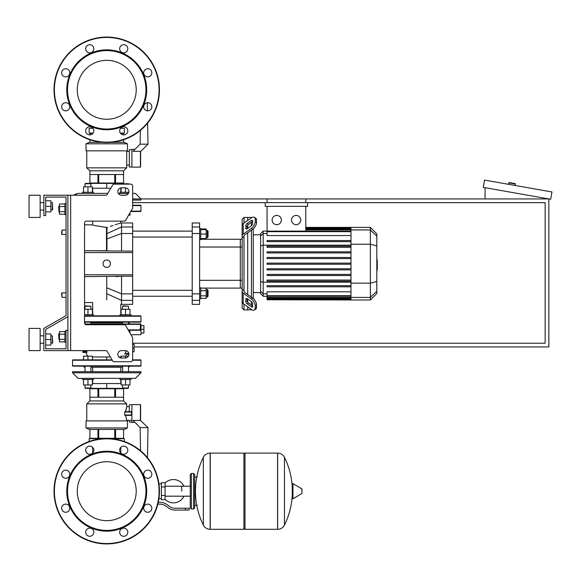 <?xml version="1.0" encoding="UTF-8"?>
<svg xmlns="http://www.w3.org/2000/svg" width="581" height="581" viewBox="0 0 581 581"><rect width="100%" height="100%" fill="white"/><g stroke="black" fill="none" stroke-linecap="round" stroke-linejoin="round"><path stroke-width="0.87" d="M70.671 195.238L70.671 350.619L67.897 350.619L67.897 195.238L105.677 195.238A1.852 1.852 0 0 0 107.274 194.308L112.612 185.063A1.852 1.852 0 0 1 114.217 184.133L130.79 184.133A1.852 1.852 0 0 1 132.642 185.985L132.642 207.686A1.852 1.852 0 0 1 132.388 208.615L125.699 220.206A1.852 1.852 0 0 1 124.094 221.136L86.395 221.136A1.852 1.852 0 0 0 84.543 222.981L84.543 322.869A1.852 1.852 0 0 0 86.395 324.721L124.094 324.721A1.852 1.852 0 0 1 125.699 325.643L132.388 337.241L130.928 334.707L140.965 334.707L140.965 329.347L143.921 329.347L143.921 325.643L140.965 325.643M70.671 350.619L105.677 350.619A1.852 1.852 0 0 1 107.274 351.541L112.612 360.794A1.852 1.852 0 0 0 114.217 361.716L130.79 361.716A1.852 1.852 0 0 0 132.642 359.864L132.642 338.164A1.852 1.852 0 0 0 132.388 337.241M121.538 187.837A3.697 3.697 0 0 0 117.841 191.534A3.697 3.697 0 0 0 121.538 195.238L125.242 195.238A3.697 3.697 0 0 0 128.938 191.534A3.697 3.697 0 0 0 125.242 187.837L121.538 187.837M125.242 350.619A3.697 3.697 0 0 1 128.938 354.316A3.697 3.697 0 0 1 125.242 358.019L121.538 358.019A3.697 3.697 0 0 1 117.841 354.316A3.697 3.697 0 0 1 121.538 350.619L125.242 350.619M112.612 185.063A1.852 1.852 0 0 1 114.217 184.133M128.488 183.763L122.569 183.763L130.79 184.133A1.852 1.852 0 0 1 132.642 185.985L132.642 193.386L135.417 193.386L140.965 198.934L140.965 200.046L132.642 200.046L132.642 205.224L140.595 205.224A0.37 0.37 0 0 1 140.965 205.594A0.37 0.37 0 0 0 140.595 205.224L132.642 205.224L140.595 205.224A0.37 0.37 0 0 1 140.965 205.594A0.37 0.37 0 0 0 140.595 205.224L132.642 205.224M132.642 207.686A1.852 1.852 0 0 1 132.388 208.615M130.718 211.513L140.595 211.513L130.718 211.513L140.595 211.513L130.718 211.513L129.962 212.813L129.962 215.21L128.583 215.21L125.699 220.206A1.852 1.852 0 0 1 124.094 221.136M67.897 195.238L43.851 195.238L43.851 215.58L45.696 215.58L45.696 197.082L66.045 197.082L66.045 203.561L64.934 203.561L64.934 214.658L66.045 214.658L66.045 230.011L61.978 230.011L61.978 234.448L61.608 234.078L61.978 230.011M59.015 206.146L58.645 206.516L59.015 212.065L59.015 206.146L59.458 206.146M64.934 203.982L59.458 203.982L59.458 214.236L64.934 214.236M64.934 206.545L59.458 206.545M64.934 211.673L59.458 211.673M66.045 342.296L64.934 342.296L64.934 331.199L66.045 331.199M59.015 333.784L59.015 339.703L58.645 334.155L59.458 333.784M64.934 341.868L59.458 341.868L59.458 331.62L64.934 331.62M64.934 339.311L59.458 339.311M64.934 334.184L59.458 334.184M125.525 358.005L125.525 356.168L128.445 356.168A3.697 3.697 0 0 0 128.938 354.316L126.811 354.316A21.17 21.17 0 0 1 125.794 356.168M132.599 360.235L140.965 360.235A0.37 0.37 0 0 0 140.595 359.864L132.642 359.864L132.642 351.73L134.117 351.73L134.117 344.33L132.642 344.33L132.642 338.164M86.395 221.136A1.852 1.852 0 0 0 84.543 222.981M45.696 197.082L66.045 197.082L45.696 197.082L66.045 197.082L45.696 197.082L66.045 197.082L66.045 315.606L43.851 328.418L43.851 350.619L67.897 350.619M67.897 330.269L66.045 330.269L66.045 348.767L45.696 348.767L45.696 329.492L67.897 316.674M61.978 292.904L61.608 293.274L61.978 297.341L61.978 292.904L66.045 292.904L66.045 234.448L66.045 292.904M134.117 346.922L548.842 346.922L548.842 198.934L305.795 198.934L305.795 202.631M267.064 202.631L267.064 198.934L140.965 198.934L135.417 193.386M132.642 202.631L545.145 202.631L545.145 343.218L132.642 343.218M508.593 184.322L508.847 182.87A0.37 0.37 0 0 1 509.283 182.565L515.107 183.596A0.37 0.37 0 0 1 515.405 184.024L515.151 185.484M485.084 198.934L485.084 187.692M551.95 191.97L550.665 199.254L483.261 187.372L484.547 180.081L551.95 191.97M181.744 491.206L181.744 486.224L181.744 491.206M165.098 499.362A11.656 11.656 0 0 0 183.959 496.181M183.959 486.224A11.656 11.656 0 0 0 165.098 483.051M161.395 498.6L158.94 498.6M161.395 486.951L161.395 499.711L165.098 499.711L165.098 482.695L161.395 482.695L161.395 486.951L165.098 486.951M161.395 483.806L158.94 483.806M185.448 510.074L189.145 510.074L189.145 508.222L185.448 508.222L185.448 510.074L174.961 510.074A11.097 11.097 0 0 1 168.025 507.641L166.711 506.581A11.097 11.097 0 0 0 159.775 504.148L157.843 504.148M158.279 502.304L159.775 502.304A12.949 12.949 0 0 1 167.865 505.136L169.187 506.196A9.252 9.252 0 0 0 174.961 508.222L185.448 508.222M161.395 495.455L165.098 495.455M277.565 529.306L277.565 453.1L277.66 529.306A7.582 7.582 0 0 0 284.465 525.079L284.465 457.327A7.582 7.582 0 0 0 277.66 453.1L245.008 453.1L245.008 529.306L277.565 529.306M292.272 491.206L292.272 483.973L292.969 483.574L292.969 498.832L292.272 498.433L292.272 491.206M301.982 491.206L301.982 489.246L301.982 491.206M203.335 457.327A7.582 7.582 0 0 1 210.133 453.1L243.897 453.1L243.897 529.306L210.235 529.306L210.235 453.1L210.133 529.306A7.582 7.582 0 0 1 203.335 525.079L203.335 457.327A76.583 76.583 0 0 0 203.335 525.079M193.582 473.442L191.367 473.442L191.367 508.963L193.582 508.963L193.582 473.442L194.693 474.554L194.693 477.146L197.286 477.146M197.286 505.259L194.693 505.259L194.693 507.852L194.693 474.554M66.045 315.606L66.045 230.011M45.696 348.767L66.045 348.767L45.696 348.767L66.045 348.767L45.696 348.767L45.696 345.07L50.881 345.07L50.881 333.973L45.696 333.973L45.696 329.492L45.696 345.07M125.525 315.839L140.595 315.839A0.37 0.37 0 0 1 140.965 316.209A0.37 0.37 0 0 0 140.595 315.839A0.37 0.37 0 0 1 140.965 316.209A0.37 0.37 0 0 0 140.595 315.839L84.543 315.839M84.543 321.765L140.965 321.765A0.37 0.37 0 0 1 140.595 322.128L128.488 322.128L128.488 323.98M122.569 323.98L122.569 322.128L106.744 322.128L140.595 322.128A0.37 0.37 0 0 0 140.965 321.765A0.37 0.37 0 0 1 140.595 322.128A0.37 0.37 0 0 0 140.965 321.765L140.965 316.209L84.543 316.209M87.775 322.128L91.29 322.128M84.543 322.128L106.744 322.128M131.074 315.839L140.595 315.839L131.074 315.839L131.074 314.735L125.525 314.735L125.525 309.259L129.962 309.259L129.962 314.735M129.222 322.128L140.595 322.128M106.744 461.735A29.464 29.464 0 0 1 136.208 491.206A29.464 29.464 0 0 1 106.744 520.67A29.464 29.464 0 0 1 77.273 491.206A29.464 29.464 0 0 1 106.744 461.735M106.744 543.925A52.718 52.718 0 0 1 54.026 491.206A52.718 52.718 0 0 1 106.744 438.481A52.718 52.718 0 0 1 159.463 491.206A52.718 52.718 0 0 1 106.744 543.925A52.718 52.718 0 0 1 54.026 491.206A52.718 52.718 0 0 1 106.744 438.481M106.744 531.157A39.958 39.958 0 0 1 66.786 491.206A39.958 39.958 0 0 1 106.744 451.248A39.958 39.958 0 0 1 146.695 491.206A39.958 39.958 0 0 1 106.744 531.157M106.744 530.417A39.217 39.217 0 0 1 67.527 491.206A39.217 39.217 0 0 1 106.744 451.989A39.217 39.217 0 0 1 145.954 491.206A39.217 39.217 0 0 1 106.744 530.417M85.683 450.188A4.067 4.067 0 0 1 89.75 446.121A4.067 4.067 0 0 1 93.824 450.188A4.067 4.067 0 0 1 89.75 454.255A4.067 4.067 0 0 1 85.683 450.188M120.855 447.312A4.067 4.067 0 0 1 126.607 447.312A4.067 4.067 0 0 1 126.607 453.064A4.067 4.067 0 0 1 120.855 453.064A4.067 4.067 0 0 1 120.855 447.312A4.067 4.067 0 0 0 120.819 447.348L120.819 453.027A4.067 4.067 0 0 0 126.607 453.064M147.756 470.145A4.067 4.067 0 0 1 151.83 474.212A4.067 4.067 0 0 1 147.756 478.286A4.067 4.067 0 0 1 143.689 474.212A4.067 4.067 0 0 1 147.756 470.145M150.632 505.317A4.067 4.067 0 0 1 150.632 511.069A4.067 4.067 0 0 1 144.88 511.069A4.067 4.067 0 0 1 144.88 505.317A4.067 4.067 0 0 1 150.632 505.317M127.798 532.218A4.067 4.067 0 0 1 123.731 536.292A4.067 4.067 0 0 1 119.664 532.218A4.067 4.067 0 0 1 123.731 528.151A4.067 4.067 0 0 1 127.798 532.218M92.633 535.094A4.067 4.067 0 0 1 86.874 535.094A4.067 4.067 0 0 1 86.874 529.342A4.067 4.067 0 0 1 92.633 529.342A4.067 4.067 0 0 1 92.633 535.094M65.726 512.26A4.067 4.067 0 0 1 61.659 508.193A4.067 4.067 0 0 1 65.726 504.126A4.067 4.067 0 0 1 69.793 508.193A4.067 4.067 0 0 1 65.726 512.26M62.85 477.088A4.067 4.067 0 0 1 62.85 471.336A4.067 4.067 0 0 1 68.602 471.336A4.067 4.067 0 0 1 68.602 477.088A4.067 4.067 0 0 1 62.85 477.088M106.744 60.33A29.464 29.464 0 0 0 77.273 89.794A29.464 29.464 0 0 0 106.744 119.265A29.464 29.464 0 0 0 136.208 89.794A29.464 29.464 0 0 0 106.744 60.33M159.463 89.794A52.718 52.718 0 0 0 106.744 37.075A52.718 52.718 0 0 0 54.026 89.794A52.718 52.718 0 0 0 106.744 142.519A52.718 52.718 0 0 0 159.463 89.794M106.744 129.752A39.958 39.958 0 0 0 146.695 89.794A39.958 39.958 0 0 0 106.744 49.843A39.958 39.958 0 0 0 66.786 89.794A39.958 39.958 0 0 0 106.744 129.752M106.744 129.011A39.217 39.217 0 0 0 145.954 89.794A39.217 39.217 0 0 0 106.744 50.583A39.217 39.217 0 0 0 67.527 89.794A39.217 39.217 0 0 0 106.744 129.011M93.824 130.812A4.067 4.067 0 0 0 89.75 126.745A4.067 4.067 0 0 0 85.683 130.812A4.067 4.067 0 0 0 89.75 134.879A4.067 4.067 0 0 0 93.824 130.812M126.607 127.936A4.067 4.067 0 0 0 120.855 127.936A4.067 4.067 0 0 0 120.855 133.688A4.067 4.067 0 0 0 126.607 133.688A4.067 4.067 0 0 0 126.607 127.936A4.067 4.067 0 0 0 120.819 127.973L120.819 128.27M147.756 102.714A4.067 4.067 0 0 0 143.689 106.788A4.067 4.067 0 0 0 147.756 110.855A4.067 4.067 0 0 0 151.83 106.788A4.067 4.067 0 0 0 147.756 102.714M144.88 69.931A4.067 4.067 0 0 0 144.88 75.683A4.067 4.067 0 0 0 150.632 75.683A4.067 4.067 0 0 0 150.632 69.931A4.067 4.067 0 0 0 144.88 69.931M119.664 48.782A4.067 4.067 0 0 0 123.731 52.849A4.067 4.067 0 0 0 127.798 48.782A4.067 4.067 0 0 0 123.731 44.708A4.067 4.067 0 0 0 119.664 48.782M86.874 51.658A4.067 4.067 0 0 0 92.633 51.658A4.067 4.067 0 0 0 92.633 45.906A4.067 4.067 0 0 0 86.874 45.906A4.067 4.067 0 0 0 86.874 51.658M65.726 76.874A4.067 4.067 0 0 0 69.793 72.807A4.067 4.067 0 0 0 65.726 68.74A4.067 4.067 0 0 0 61.659 72.807A4.067 4.067 0 0 0 65.726 76.874M68.602 109.664A4.067 4.067 0 0 0 68.602 103.912A4.067 4.067 0 0 0 62.85 103.912A4.067 4.067 0 0 0 62.85 109.664A4.067 4.067 0 0 0 68.602 109.664A4.067 4.067 0 0 1 62.85 109.664A4.067 4.067 0 0 1 62.85 103.912M140.965 333.044L143.921 333.044L143.921 329.347M132.642 348.026L134.117 348.026M84.543 314.735L87.956 314.735L87.956 309.259L92.401 309.259L92.401 314.735M90.919 309.259L90.919 306.223L85 306.223L85 309.259M85 306.223L85.371 305.853L90.919 306.223M84.543 309.259L87.956 309.259M87.956 314.735L93.505 314.735L93.505 315.839M119.976 315.839L119.976 314.735L125.525 314.735M128.488 309.259L128.488 306.223L122.569 306.223L122.569 309.259M122.569 306.223L122.932 305.853L128.488 306.223M140.537 329.347L140.965 329.347L140.965 323.98L140.159 323.98L140.537 324.351L140.174 330.269L129.962 330.269L129.962 333.036M121.088 314.735L121.088 309.259L125.525 309.259M78.072 378.369L72.523 372.813L78.072 378.369L72.523 372.813L72.523 371.709L140.965 371.709L140.965 372.813L72.523 372.813L78.072 378.369L82.408 378.369L78.072 378.369L82.408 378.369L78.072 378.369L82.408 378.369L78.072 378.369L82.408 378.369L82.408 379.473L93.505 379.473L93.505 378.369M90.919 384.949L90.919 387.985L85 387.985L85.371 388.355L128.118 388.355L128.488 387.985L122.569 387.985L122.932 388.355M92.401 359.864L92.401 356.168L83.519 356.168L83.519 359.864M87.956 359.864L87.956 356.168M83.519 379.473L83.519 384.949L92.401 384.949L92.401 379.473M87.956 379.473L87.956 384.949M82.408 378.369L87.956 378.369M119.976 378.369L119.976 379.473L131.074 379.473L131.074 378.369L125.525 378.369M125.525 356.168L121.088 356.168L121.088 357.99M121.088 379.473L121.088 384.949L129.962 384.949L129.962 379.473M125.525 379.473L125.525 384.949M86.598 350.619L86.918 352.471L86.896 351.541L86.91 352.471L82.88 352.471L85.879 352.471A21.17 21.17 0 0 0 87.687 356.168M112.082 359.864L72.894 359.864A0.37 0.37 0 0 0 72.523 360.235L112.293 360.235M85 367.265L83.432 366.153L72.894 366.153A0.37 0.37 0 0 1 72.523 365.79A0.37 0.37 0 0 0 72.894 366.153L140.595 366.153L130.05 366.153L128.488 367.265M84.543 367.265L83.432 366.153L72.894 366.153A0.37 0.37 0 0 1 72.523 365.79L140.965 365.79A0.37 0.37 0 0 1 140.595 366.153L130.05 366.153L140.595 366.153M122.569 367.265L90.919 367.265M84.913 323.98L140.159 323.98L130.05 323.98L128.488 322.869M122.569 322.869L90.919 322.869M125.99 350.699L124.922 354.316M126.811 354.316L128.938 354.316M140.174 330.269L128.365 330.269M82.88 352.471L82.88 350.619M85 322.869L84.543 322.869M92.401 356.974L106.744 356.974L106.744 359.864M120.819 371.709L120.819 367.265M92.662 371.709L92.662 367.265M84.55 378.369L129.04 378.333M135.417 378.369L131.074 378.369L135.417 378.369L131.074 378.369L135.417 378.369L140.965 372.813L135.417 378.369M92.401 383.547L106.744 383.547L106.744 388.355M106.744 383.547L121.088 383.547M89.169 441.502L89.169 438.67L102.329 438.67M111.153 438.67L124.312 438.67L124.312 441.502M140.595 420.172L140.595 404.819L140.406 420.441L147.995 427.572L140.144 427.572L133.02 420.441L140.406 420.441L140.406 404.63L131.902 404.63L131.902 422.394L134.966 422.394M147.995 427.572L147.465 457.726M140.144 427.572L140.551 450.754M131.902 422.082L129.309 422.082L129.309 420.353M131.902 404.746L129.309 404.746L129.309 411.66L131.902 411.66M123.571 388.725L115.546 388.725L115.546 397.237L123.571 397.237L123.571 388.725L123.571 400.934L89.91 400.934L86.765 403.889L86.765 420.913M115.546 388.725L98.719 388.725L98.719 397.237L114.762 397.237L114.762 388.725M98.719 388.725L89.917 388.725L89.917 397.237L97.935 397.237L97.935 388.725M89.917 388.725L89.91 400.934M123.571 400.934L126.716 403.889L86.765 403.889M129.309 406.671L126.716 406.671L125.605 411.66M131.902 420.353L126.716 420.353L126.716 420.913M125.692 410.883L126.048 408.988M86.024 427.943L86.024 420.913L127.457 420.913L127.457 427.943L124.131 429.417L89.351 429.417L86.024 427.943L127.457 427.943M126.716 403.889L126.716 406.671M125.605 415.364L126.716 420.353M124.741 414.849L124.966 415.335M131.531 415.364L131.531 411.66A0.37 0.37 0 0 1 131.902 412.031L124.726 412.031L124.726 414.994L131.902 414.994A0.37 0.37 0 0 1 131.531 415.364L124.9 415.364M124.966 411.689L124.741 412.169M89.917 438.299L89.917 429.417L89.91 438.299L123.571 438.299L123.571 429.417M115.546 438.299L115.546 429.417M114.762 429.417L114.762 438.299M98.719 438.299L98.719 429.417M97.935 429.417L97.935 438.299M124.9 411.66L129.309 411.66M86.896 351.541L86.91 352.471L86.896 351.541L82.88 351.541M72.523 360.235L72.523 365.79A0.37 0.37 0 0 0 72.894 366.153L83.432 366.153M128.866 192.275L125.525 192.275L125.525 187.845M128.445 193.386L125.525 193.386M121.088 192.275L121.088 187.866M125.525 192.275L119.976 192.275L119.976 193.386M93.505 193.386L93.505 192.275L87.956 192.275L87.956 186.799L83.519 186.799L83.519 192.275M122.932 183.4L85.371 183.4L85 183.763L90.919 183.763L90.919 186.799M92.401 192.275L92.401 186.799L87.956 186.799M87.956 192.275L82.408 192.275L82.408 193.386L87.956 193.386M84.448 193.415L107.812 193.386M74.281 194.875L78.072 193.386L82.408 193.386L78.072 193.386L82.408 193.386L78.072 193.386L74.949 194.345L73.932 195.238L74.949 194.345L78.072 193.386L73.932 195.238M128.321 193.582L118.335 193.386M110.797 188.208L106.744 188.208L106.744 183.4M121.088 188.208L119.926 188.208M106.744 188.208L92.401 188.208M92.931 128.27L89.169 128.27L89.169 133.085L93.127 133.085M120.55 128.27L124.312 128.27L124.312 133.085L120.354 133.085M140.406 151.307L133.02 151.307L140.144 144.182L147.995 144.182L140.595 151.583L140.595 166.936L140.406 151.307L140.406 167.117L131.902 167.117L131.902 149.361L134.966 149.361M147.995 144.182L147.625 123.085M147.407 110.84L147.269 102.743M140.144 144.182L140.384 130.384M140.595 166.936L140.595 151.583L140.595 166.936M131.902 149.666L129.309 149.666L129.309 167.008L131.902 167.008M123.571 183.03L123.571 174.518L115.546 174.518L115.546 183.03L123.571 183.03L123.571 170.821L126.716 167.858L126.716 165.084L129.309 165.084M89.91 183.03L97.935 183.03L97.935 174.518L89.917 174.518L89.917 183.03L89.91 170.821L86.765 167.858L86.765 150.842M129.309 151.394L126.716 151.394L126.716 165.084M86.024 143.812L86.024 150.842L127.457 150.842L127.457 143.812L86.024 143.812L89.351 142.33L102.329 142.33M127.457 143.812L124.131 142.33L111.153 142.33M126.716 151.394L126.716 150.842M123.571 133.456L123.571 134.879L123.571 133.456L123.571 134.879L123.571 133.456L120.63 133.456M92.851 133.456L89.91 133.456L89.917 134.879L89.91 133.456M89.917 142.33L89.917 139.76L89.91 142.33M86.765 167.858L126.716 167.858M115.546 142.33L115.546 141.779M114.762 141.902L114.762 142.33M98.719 142.33L98.719 141.902M97.935 141.779L97.935 142.33M123.571 139.76L123.571 142.33L123.571 139.76M114.762 183.03L114.762 174.518L98.719 174.518L98.719 183.03L115.546 183.03M97.935 183.03L98.719 183.03M89.91 170.821L123.571 170.821M140.595 211.513A0.37 0.37 0 0 0 140.965 211.143L140.965 205.594L132.642 205.594M376.815 259.845L377.258 259.845L377.258 267.507L376.815 267.507M377.258 266.592L376.815 266.592M377.258 267.507L377.258 270.172L376.815 270.172M377.258 270.172L376.815 270.332M243.998 223.133L243.998 217.432L247.695 217.432L247.695 220.511L247.695 217.432L251.399 217.432L251.399 217.897M243.998 290.725L243.998 291.371A1.852 1.307 0 0 0 244.536 292.294L252.612 298.002L251.304 298.932L243.228 293.223A3.697 2.615 180 0 1 242.146 291.371L242.146 289.396L243.998 290.725L243.998 236.634L242.146 237.956L242.146 235.988A3.697 2.615 -0 0 1 243.228 234.136L251.304 228.427L252.612 229.35L244.536 235.058A1.852 1.307 180 0 0 243.998 235.988L243.998 236.634M254.507 310L255.814 309.077A5.549 2.774 -125.3 0 0 256.533 307.32L255.226 308.242A5.549 2.774 54.7 0 1 254.507 310A5.549 2.774 54.7 0 1 251.304 309.39L243.228 303.681A3.697 2.615 -0 0 1 242.146 301.837L242.146 291.371L242.146 308.075L243.998 309.92L243.998 304.226M243.998 309.92L247.695 309.92L247.695 306.841L247.695 309.92L251.682 309.637M247.695 302.127L247.695 298.997L247.695 302.127M247.695 294.531L247.695 232.828L247.695 294.531M247.695 228.362L247.695 225.225L247.695 228.362M245.843 228.362L245.843 225.748A1.852 0.922 125.3 0 1 247.157 223.511L251.304 220.577A1.852 0.922 125.3 0 1 252.372 220.381A1.852 0.922 125.3 0 1 252.612 220.962L252.612 223.576A1.852 0.922 125.3 0 1 251.304 225.813L247.157 228.747A1.852 0.922 125.3 0 1 246.09 228.95A1.852 0.922 125.3 0 1 245.843 228.362L246.722 228.979M251.304 220.577L252.612 221.506L248.465 224.44A1.852 0.922 -54.7 0 0 247.157 226.67L247.157 228.747M245.843 301.612L245.843 298.997A1.852 0.922 54.7 0 1 246.09 298.409A1.852 0.922 54.7 0 1 247.157 298.612L247.157 300.682A1.852 0.922 -125.3 0 0 248.465 302.919L252.612 305.853L251.304 306.775L247.157 303.841A1.852 0.922 54.7 0 1 245.843 301.612L247.157 300.682M247.157 298.612L251.304 301.546A1.852 0.922 54.7 0 1 252.612 303.776L252.612 306.39A1.852 0.922 54.7 0 1 252.372 306.979A1.852 0.922 54.7 0 1 251.304 306.775M252.612 229.35A5.549 2.774 -54.7 0 0 256.533 222.654L256.533 220.039A5.549 2.774 -54.7 0 0 255.814 218.282L254.507 217.359A5.549 2.774 125.3 0 0 251.304 217.962L243.228 223.67A3.697 2.615 180 0 0 242.146 225.522L242.146 235.988L242.146 219.284L243.998 217.432M256.533 222.654L255.226 221.731A5.549 2.774 125.3 0 1 251.304 228.427M255.226 221.731L255.226 219.11L256.533 220.039M254.507 217.359A5.549 2.774 125.3 0 1 255.226 219.11M255.226 308.242L255.226 305.628L256.533 304.705A5.549 2.774 -125.3 0 0 252.612 298.002M251.304 298.932A5.549 2.774 54.7 0 1 255.226 305.628M256.533 307.32L256.533 304.705M242.146 227.491L242.146 289.396M260.608 292.57L253.243 292.57M260.608 234.782L253.243 234.782M251.399 222.363L251.399 225.74M251.399 230.214L251.399 297.145M251.399 301.612L251.399 304.989M251.399 309.455L251.399 309.92M296.114 215.428A4.626 4.626 0 0 1 300.74 220.054A4.626 4.626 0 0 1 296.114 224.68A4.626 4.626 0 0 1 291.488 220.054A4.626 4.626 0 0 1 296.114 215.428M276.745 215.428A4.626 4.626 0 0 1 281.371 220.054A4.626 4.626 0 0 1 276.745 224.68A4.626 4.626 0 0 1 272.126 220.054A4.626 4.626 0 0 1 276.745 215.428M265.212 202.631L265.212 206.335L307.647 206.335L307.647 202.631M350.989 235.559L267.064 235.559L267.064 206.335M305.795 206.335L305.795 231.115M267.064 198.934L305.795 198.934M263.193 231.085L260.608 233.664L260.608 293.688L263.193 296.274L263.193 231.085L267.064 231.085M253.243 298.503L253.243 228.849M267.064 299.76L350.989 299.97L267.064 299.76L267.064 291.8L350.989 291.8M350.989 240.541L267.064 240.541L267.064 241.652L350.989 241.652M267.064 264.232L350.989 264.232L267.064 264.232L267.064 263.12L350.989 263.12M370.358 227.382L370.358 299.97L376.815 293.514L376.815 233.838L370.358 227.382L350.989 227.382L350.989 299.752M267.064 275.525L350.989 275.525L267.064 275.525L267.064 274.414L350.989 274.414M267.064 269.882L350.989 269.882L267.064 269.882L267.064 268.771L350.989 268.771M267.064 286.818L350.989 286.818L267.064 286.818L267.064 285.707L350.989 285.707M267.064 281.168L350.989 281.168L267.064 281.168L267.064 280.057L350.989 280.057M350.989 251.834L267.064 251.834L267.064 252.938L350.989 252.938M350.989 257.477L267.064 257.477L267.064 258.589L350.989 258.589M350.989 246.184L267.064 246.184L267.064 247.295L350.989 247.295M242.146 291.371L242.146 299.861L242.146 291.371M242.146 239.263L240.294 239.263L240.294 288.096L200.714 288.096M242.146 247.034L240.294 247.034L240.294 239.263L200.714 239.263M199.603 247.034L240.294 247.034L240.294 288.096L242.146 288.096M199.603 300.37L199.603 293.855L192.202 293.855L192.202 300.37L199.603 300.37L199.603 304.371L192.202 304.371L192.202 300.37M192.202 293.855L192.202 233.504L199.603 233.504L199.603 226.989L192.202 226.989L192.202 233.504M192.202 226.989L192.202 222.981L199.603 222.981L199.603 226.989M199.603 233.504L199.603 293.855M199.603 239.633L200.714 239.633L200.714 228.529L199.603 228.529M207.294 230.381L207.294 237.782L208.034 237.041L208.034 231.122L207.294 230.381L206.19 230.381M200.714 229.64L206.19 229.64L206.19 228.958L200.714 228.958M200.714 238.522L206.19 238.522L206.19 229.64M200.714 234.078L206.19 234.078M200.714 239.205L206.19 239.205L206.19 238.522M132.642 296.237L192.202 296.237M132.642 290.318L192.202 290.318M199.603 287.726L200.714 287.726L200.714 298.823L199.603 298.823M206.19 289.578L207.294 289.578L207.294 296.971L206.19 296.971M207.294 296.971L208.034 296.237L208.034 290.318L207.294 289.578M200.714 295.838L206.19 295.838L206.19 288.147L200.714 288.147M200.714 290.711L206.19 290.711M200.714 298.402L206.19 298.402L206.19 295.838M106.744 299.883C124.748 305.599 124.748 305.599 106.744 299.883C88.581 302.774 88.581 302.774 106.744 299.883L106.744 276.629M106.744 227.476C88.653 224.571 88.566 224.571 106.505 227.469L106.744 227.476M106.744 259.976A3.697 3.697 0 0 1 110.441 263.68A3.697 3.697 0 0 1 106.744 267.376A3.697 3.697 0 0 1 103.04 263.68A3.697 3.697 0 0 1 106.744 259.976M84.543 252.582L132.642 252.582L132.642 226.989L121.538 226.989L121.538 222.981L120.666 223.111L120.819 221.136M106.505 227.461L106.526 250.752L84.543 250.731L132.642 251.145M132.642 252.582L132.642 274.777L84.543 274.777M132.642 300.37L132.642 304.371L121.538 304.371L121.538 300.37L132.642 300.37L132.642 274.777M121.538 222.981L132.642 222.981L132.642 226.989M84.543 276.629L121.538 276.207L116.026 276.629M132.642 276.207L121.538 276.207L121.538 300.37L106.744 293.681M106.955 250.731L106.977 227.403L107.529 227.244L106.977 227.403M119.889 223.322L119.425 223.445M117.536 223.997L119.337 223.467M116.883 224.193L115.111 224.76M113.084 225.435L110.375 226.336M106.243 233.664A1.852 1.431 2.3 0 0 107.173 233.482L121.538 226.989L121.538 233.504L132.642 233.504M121.538 251.145L121.538 233.504L107.173 238.842A1.852 1.177 -1.9 0 1 106.243 239.023M29.05 217.432L29.05 195.238L40.147 195.238L40.147 217.432L29.05 217.432M52.355 210.031L52.355 202.631L52.726 209.661L50.881 210.031M29.05 339.522L29.05 350.619L40.147 350.619L40.147 328.418L29.05 328.418L29.05 339.522M52.355 343.218L52.726 342.848L52.355 335.818L52.355 343.218L50.881 343.218M45.696 339.522L50.881 339.522M45.696 200.786L50.881 200.786L50.881 211.883L45.696 211.883M45.696 206.335L50.881 206.335M66.045 197.082L66.045 203.561L66.045 197.082M45.696 333.973L45.696 329.492M508.847 182.87L515.405 184.024M277.66 529.306L277.66 453.1M301.982 493.16L301.757 488.846L292.969 483.574M210.133 453.1L210.133 529.306M159.092 491.206A52.348 52.348 0 0 1 106.744 543.555A52.348 52.348 0 0 1 54.389 491.206A52.348 52.348 0 0 1 106.744 438.851A52.348 52.348 0 0 1 159.092 491.206M106.744 142.149A52.348 52.348 0 0 0 159.092 89.794A52.348 52.348 0 0 0 106.744 37.445A52.348 52.348 0 0 0 54.389 89.794A52.348 52.348 0 0 0 106.744 142.149M124.937 353.393L128.822 353.393M128.154 329.899L140.537 329.899M140.537 324.351L85.284 324.351M106.744 356.974L110.412 356.974M118.967 356.974L121.088 356.974M132.642 198.934L140.965 198.934M130.928 211.143L140.965 211.143M377.258 263.687L376.815 263.687M377.258 260.767L376.815 260.767M247.157 226.67L245.843 225.748M248.465 224.44L247.157 223.511M246.722 298.38L245.843 298.997M248.465 302.919L247.157 303.841M243.228 234.136L243.228 223.67M243.228 303.681L243.228 293.223M350.989 228.151L305.795 228.151M350.989 228.798L305.795 228.798M350.989 229.88L305.795 229.88M267.064 233.518L263.193 233.518L260.608 236.009M350.989 245.167L263.193 245.167L260.608 245.836M267.064 293.841L263.193 293.841L260.608 291.342M260.608 281.524L263.193 282.184L350.989 282.184M350.989 231.666L267.064 231.666M350.989 298.561L267.064 298.561M350.989 299.2L267.064 299.2M350.989 295.685L267.064 295.685M350.989 297.472L267.064 297.472M376.815 236.176L370.358 229.945L350.989 229.945M350.989 244.216L370.358 244.216L376.815 245.879M350.989 283.143L370.358 283.143L376.815 281.473M350.989 297.414L370.358 297.414L376.815 291.175M242.146 280.318L199.603 280.318M106.744 287.748L121.538 293.855L132.642 293.855M59.458 212.065L59.015 212.065M59.458 339.703L59.015 339.703M92.662 438.299L92.662 438.67L92.662 438.299M92.662 447.348L92.662 453.027M120.819 438.67L120.819 438.299L120.819 438.67M92.662 133.456L92.662 133.085M120.819 133.085L120.819 133.456L120.819 133.085M66.045 297.341L61.978 297.341M66.045 234.448L61.978 234.448M190.256 496.181L165.098 496.181M190.256 486.224L165.098 486.224M284.465 525.079A76.583 76.583 0 0 0 292.272 494.968M292.272 487.437A76.583 76.583 0 0 0 284.465 457.327M301.757 488.846L301.982 489.246M301.757 493.559L292.969 498.832M243.897 454.204L245.008 453.1M243.897 528.202L245.008 529.306M191.367 508.963L190.256 507.852L190.256 474.554L191.367 473.442M193.582 508.963L194.693 507.852M85 322.128L85 323.98M90.919 323.98L90.919 322.128M90.919 366.153L90.919 371.709M90.549 388.355L90.919 387.985M85 384.949L85 387.985M85 366.153L85 371.709M128.488 366.153L128.488 371.709M128.488 384.949L128.488 387.985M122.569 384.949L122.569 387.985M122.569 366.153L122.569 371.709M140.965 360.235L140.965 365.79M92.662 383.547L92.662 379.473M120.819 383.547L120.819 379.473M120.819 388.355L120.819 388.725M92.662 388.355L92.662 388.725M122.569 184.133L122.569 183.763M90.549 183.4L90.919 183.763M85 186.799L85 183.763M92.662 188.208L92.662 192.275M120.819 188.208L120.819 192.275M120.819 183.4L120.819 183.03M92.662 183.4L92.662 183.03M350.989 227.382L305.795 227.382M305.795 227.599L350.989 227.599M305.795 228.239L350.989 228.239M305.795 229.328L350.989 229.328M267.064 296.274L263.193 296.274M267.064 231.115L350.989 231.115M350.989 299.113L267.064 299.113M350.989 296.245L267.064 296.245M350.989 298.031L267.064 298.031M370.358 299.97L350.989 299.97M192.202 237.041L132.642 237.041M206.19 237.782L207.294 237.782M192.202 231.122L132.642 231.122M84.543 302.527L92.662 302.527L92.662 314.735M92.662 221.136L92.662 224.832L84.543 224.832M121.538 304.371L120.819 304.284L120.819 314.735M40.147 210.031L43.851 210.031M43.851 343.218L40.147 343.218M50.881 335.818L52.355 335.818M43.851 335.818L40.147 335.818M50.881 202.631L52.355 202.631M43.851 202.631L40.147 202.631"/></g></svg>
